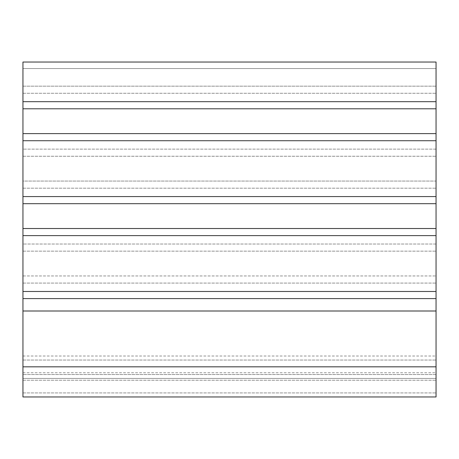 <?xml version="1.0" encoding="UTF-8"?>
<svg xmlns="http://www.w3.org/2000/svg" width="459" height="459" viewBox="0 0 459 459"><rect width="100%" height="100%" fill="white"/><g stroke="black" fill="none" stroke-linecap="round" stroke-linejoin="round"><path stroke-width="0.34" stroke-dasharray="2.29 1.72" d="M22.95 244.033L22.95 188.173L22.95 244.033L436.05 244.033L436.05 251.142L436.05 188.173L436.05 244.033L22.95 244.033M22.95 181.064L22.95 156.238L22.95 181.064L436.05 181.064L436.05 188.173L436.05 156.238L436.05 181.064L22.95 181.064M22.95 149.129L22.95 93.269L22.95 149.129L436.05 149.129L436.05 156.238L436.05 93.269L436.05 149.129L22.95 149.129M22.95 86.166L22.95 68.54L436.05 68.54L436.05 93.269L436.05 62.028L436.05 68.54L22.95 68.54L22.95 86.166L436.05 86.166L22.95 86.166M22.95 396.972L22.95 62.028L22.95 68.54L22.95 62.028L436.05 62.028L436.05 396.972M436.05 374.561L436.05 392.933L436.05 372.765L436.05 374.561L22.95 374.561L436.05 374.561M22.95 275.968L22.95 251.142L22.95 283.077L22.95 275.968L436.05 275.968L22.95 275.968M22.95 311.001L22.95 366.827L22.95 311.001L436.05 311.001M436.05 378.428L436.05 360.057L436.05 378.428L22.95 378.428L22.95 380.224L22.95 360.057L22.95 378.428L436.05 378.428M22.95 360.057L22.95 356.023L22.95 360.057L436.05 360.057L436.05 356.023L436.05 360.057L22.95 360.057M22.95 251.142L436.05 251.142L22.95 251.142M22.95 188.173L436.05 188.173L22.95 188.173M22.95 156.238L436.05 156.238L22.95 156.238M22.95 93.269L436.05 93.269L22.95 93.269M22.95 101.68L436.05 101.68M22.95 108.789L436.05 108.789M22.95 133.615L436.05 133.615M22.95 140.724L436.05 140.724M22.95 196.578L436.05 196.578M22.95 203.687L436.05 203.687M22.95 228.513L436.05 228.513M22.95 235.622L436.05 235.622M22.95 291.482L436.05 291.482M22.95 298.591L436.05 298.591M22.95 366.827L436.05 366.827M22.95 392.933L436.05 392.933L22.95 392.933M22.95 283.077L436.05 283.077L22.95 283.077M22.95 372.765L436.05 372.765M22.95 380.224L436.05 380.224L22.95 380.224M22.95 356.023L436.05 356.023"/><path stroke-width="0.69" d="M22.95 366.827L22.95 396.972L436.05 396.972L436.05 62.028L22.95 62.028L22.95 366.827L436.05 366.827M22.95 311.001L436.05 311.001M22.95 298.591L436.05 298.591M22.95 291.482L436.05 291.482M22.95 235.622L436.05 235.622M22.95 228.513L436.05 228.513M22.95 203.687L436.05 203.687M22.95 196.578L436.05 196.578M22.95 140.724L436.05 140.724M22.95 133.615L436.05 133.615M22.95 108.789L436.05 108.789M22.95 101.68L436.05 101.68M22.95 396.972L436.05 396.972"/></g></svg>

